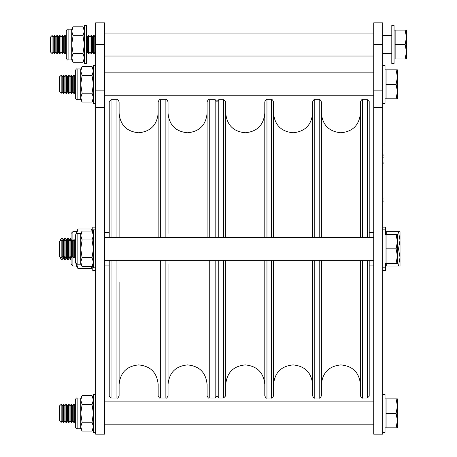 <?xml version="1.0" encoding="UTF-8"?>
<svg xmlns="http://www.w3.org/2000/svg" width="457" height="457" viewBox="0 0 457 457"><rect width="100%" height="100%" fill="white"/><g stroke="black" fill="none" stroke-linecap="round" stroke-linejoin="round"><path stroke-width="0.69" d="M119.106 237.36L119.106 101.854L119.106 237.36M165.868 237.36L165.868 99.689C166.417 99.146 167.142 99.866 168.039 101.854L168.039 233.47M168.039 264.209L168.039 395.825C167.142 397.813 166.417 398.533 165.868 397.99L165.868 260.319M119.106 282.283L119.106 395.825C118.209 397.813 117.483 398.533 116.935 397.99L116.935 260.319M109.223 237.36L109.223 101.494L111.028 99.689L111.028 237.36M218.783 237.36L218.783 99.689L216.972 101.494L216.972 237.36L216.972 101.494L215.167 99.689L209.26 99.689L209.26 237.36M215.167 237.36L215.167 99.689M158.156 237.36L158.156 101.854C159.065 99.86 159.79 99.14 160.327 99.689L160.327 237.36M207.09 237.36L207.09 101.854C207.992 99.866 208.712 99.146 209.26 99.689M119.106 384.434C120.265 372.569 126.772 366.063 138.631 364.909C150.49 366.063 156.997 372.569 158.156 384.434L158.156 395.825C159.065 397.819 159.79 398.538 160.327 397.99L160.327 260.319M168.039 384.434C169.199 372.569 175.705 366.063 187.564 364.909C199.423 366.063 205.936 372.569 207.09 384.434L207.09 395.825C207.992 397.813 208.712 398.533 209.26 397.99L209.26 260.319M111.028 260.319L111.028 397.99L109.223 396.185L109.223 260.319M216.972 260.319L216.972 396.185L216.972 260.319M218.783 260.319L218.783 397.99L216.972 396.185L215.167 397.99L215.167 260.319M367.394 237.36L367.394 99.689L369.199 101.494L369.199 237.36M223.576 237.36L223.576 99.689L225.741 101.854L225.741 237.36M264.792 237.36L264.792 101.854C265.694 99.866 266.414 99.146 266.962 99.689L266.962 237.36M271.395 237.36L271.395 99.689C271.938 99.146 272.663 99.866 273.56 101.854L273.56 237.36M312.611 237.36L312.611 101.854C313.513 99.866 314.233 99.146 314.782 99.689L314.782 237.36M319.214 237.36L319.214 99.689C319.757 99.146 320.483 99.866 321.38 101.854L321.38 237.36M360.43 237.36L360.43 101.854C361.35 99.86 362.075 99.135 362.601 99.689L362.601 237.36M273.56 260.319L273.56 395.825C272.663 397.813 271.938 398.533 271.395 397.99L271.395 260.319M266.962 260.319L266.962 397.99C266.414 398.533 265.694 397.813 264.792 395.825L264.792 260.319M225.741 260.319L225.741 395.825L223.576 397.99L223.576 260.319M369.199 260.319L369.199 396.185L367.394 397.99L367.394 260.319M362.601 260.319L362.601 397.99C362.075 398.544 361.35 397.819 360.43 395.825L360.43 260.319M321.38 260.319L321.38 395.825C320.483 397.813 319.757 398.533 319.214 397.99L319.214 260.319M314.782 260.319L314.782 397.99C314.233 398.533 313.513 397.813 312.611 395.825L312.611 260.319M104.704 248.837L104.704 434.15L95.662 434.15L95.662 22.85L104.704 22.85L104.704 248.837M382.76 248.837L382.76 434.15L373.723 434.15L373.723 22.85L382.76 22.85L382.76 248.837M391.798 25.563L391.798 63.529L394.06 63.529L394.06 25.563L391.798 25.563L394.06 25.563M382.76 103.305L385.023 103.305L385.023 65.334L382.76 65.334M382.76 432.345L385.023 432.345L385.023 394.374L382.76 394.374M382.76 267.825L385.023 267.825L385.023 229.854L382.76 229.854M86.624 63.529L86.624 25.563L84.362 25.563L84.362 63.529L86.624 63.529L84.362 63.529M95.662 65.334L93.405 65.334L93.405 103.305L95.662 103.305M95.662 229.854L93.405 229.854L93.405 267.825L95.662 267.825M95.662 394.374L93.405 394.374L93.405 432.345L95.662 432.345M66.288 58.102C67.048 59.77 67.653 60.37 68.093 59.913C67.653 60.37 67.048 59.77 66.288 58.102L66.288 30.985C67.048 29.322 67.653 28.717 68.093 29.179L68.093 59.913L71.709 59.913L71.709 57.856L73.08 53.418L82.991 53.418L84.362 57.856L82.991 62.289L73.08 62.289L71.709 57.856L71.709 29.179L73.08 26.803L82.991 26.803L84.362 31.236L82.991 35.675L84.362 44.546L82.991 53.418M73.08 53.418L71.709 44.546L73.08 35.675L71.709 31.236L73.08 26.803M73.08 35.675L82.991 35.675M77.13 264.209C76.919 264.809 76.319 264.209 75.325 262.398L75.325 235.281C76.319 233.47 76.919 232.87 77.13 233.47L77.13 264.209L80.746 264.209L80.746 262.147L82.123 257.714L92.028 257.714L93.405 262.147L92.028 266.585L82.123 266.585L80.746 262.147L80.746 233.47L82.123 231.093L92.028 231.093L93.405 235.532L92.028 239.965L93.405 248.837L92.028 257.714M82.123 257.714L80.746 248.837L82.123 239.965L80.746 235.532L82.123 231.093M82.123 239.965L92.028 239.965M77.13 99.689C76.69 100.146 76.09 99.546 75.325 97.878L75.325 70.761C76.09 69.093 76.69 68.493 77.13 68.95L77.13 99.689L80.746 99.689L80.746 97.627L82.123 93.194L92.028 93.194L93.405 97.627L92.028 102.065L82.123 102.065L80.746 97.627L80.746 68.95L82.123 66.573L92.028 66.573L93.405 71.012L92.028 75.445L93.405 84.317L92.028 93.194M82.123 93.194L80.746 84.317L82.123 75.445L80.746 71.012L82.123 66.573M82.123 75.445L92.028 75.445M77.13 428.729C76.69 429.186 76.09 428.586 75.325 426.918L75.325 399.801C76.09 398.133 76.69 397.533 77.13 397.99L77.13 428.729L80.746 428.729L80.746 426.667L82.123 422.234L92.028 422.234L93.405 426.667L92.028 431.105L82.123 431.105L80.746 426.667L80.746 397.99L82.123 395.613L92.028 395.613L93.405 400.052L92.028 404.485L93.405 413.357L92.028 422.234M82.123 422.234L80.746 413.357L82.123 404.485L80.746 400.052L82.123 395.613M82.123 404.485L92.028 404.485M52.052 53.583L50.556 52.087L50.556 37L52.052 35.503L52.052 53.583L52.052 35.503L53.183 37L53.183 52.087L52.138 53.583M54.234 35.503L53.183 37L54.234 35.503L54.234 53.583L54.766 53.583L54.766 35.503L54.234 35.503L54.766 35.503L55.817 37L55.817 52.087L54.766 53.583M54.766 35.503L55.817 37L56.862 35.503L56.862 53.583L57.399 53.583L57.399 35.503L56.862 35.503L57.399 35.503L58.445 37L58.445 52.087L57.399 53.583M59.496 35.503L58.445 37L59.496 35.503L59.496 53.583L60.027 53.583L60.027 35.503L59.496 35.503L60.027 35.503L61.072 37L61.072 52.087L60.027 53.583M62.123 35.503L61.072 37L62.123 35.503L62.123 53.583L62.655 53.583L62.655 35.503L62.123 35.503L62.655 35.503L63.706 37L63.706 52.087L62.655 53.583M64.751 35.503L63.706 37L64.751 35.503L64.751 53.583L65.288 53.583L65.288 35.503L64.751 35.503L65.288 35.503L66.288 36.931L65.288 35.503M87.373 52.087L88.418 53.583L88.418 35.503L87.373 37L87.373 52.087L86.624 53.155M88.418 53.583L88.955 53.583L88.955 35.503L88.418 35.503L88.955 35.503L90 37L90 52.087L88.955 53.583M88.955 35.503L90 37L91.052 35.503L91.052 53.583L91.583 53.583L91.583 35.503L91.052 35.503L91.583 35.503L92.634 37L92.634 52.087L91.583 53.583M93.679 35.503L92.634 37L93.679 35.503L93.679 53.583L94.211 53.583L94.211 35.503L93.679 35.503L94.211 35.503L95.262 37L95.262 52.087L94.211 53.583M394.06 59.01L395.145 59.01L395.145 30.082L405.153 30.082L406.444 37.314L405.153 44.546L406.444 51.778L406.444 30.082L405.153 30.082M394.06 30.082L395.145 30.082L394.06 30.082M382.76 53.583L391.798 53.583M382.76 35.503L391.798 35.503L382.76 35.503M406.444 59.01L406.444 51.778L405.153 59.01L406.444 59.01M395.145 59.01L405.153 59.01M395.145 44.546L405.153 44.546M61.095 75.279L61.175 93.359L61.175 75.279L59.599 76.776L59.599 91.863L61.095 93.359M62.226 91.863L63.272 93.359L63.272 75.279L62.226 76.776L62.226 91.863L61.175 93.359M63.272 93.359L63.809 93.359L63.809 75.279L63.272 75.279M64.854 91.863L65.905 93.359L65.905 75.279L64.854 76.776L64.854 91.863L63.809 93.359M65.905 93.359L66.436 93.359L66.436 75.279L65.905 75.279M67.487 91.863L68.533 93.359L68.533 75.279L67.487 76.776L67.487 91.863L66.436 93.359M68.533 93.359L69.064 93.359L69.064 75.279L68.533 75.279M70.115 91.863L71.161 93.359L71.161 75.279L70.115 76.776L70.115 91.863L69.064 93.359M71.161 93.359L71.698 93.359L71.698 75.279L71.161 75.279M72.743 91.863L73.794 93.359L73.794 75.279L72.743 76.776L72.743 91.863L71.698 93.359M73.794 93.359L74.325 93.359L74.325 75.279L73.794 75.279M385.023 98.781L386.102 98.781L386.102 69.858L396.11 69.858L397.401 77.09L396.11 84.317L397.401 91.549L397.401 69.858L396.11 69.858M385.023 69.858L386.102 69.858M397.401 98.781L397.401 91.549L396.11 98.781L397.401 98.781M386.102 98.781L396.11 98.781M386.102 84.317L396.11 84.317M61.095 239.799L61.175 257.879L61.175 239.799L59.599 241.296L59.599 256.383L61.095 257.879M60.227 240.662L60.227 239.736L61.969 237.994L63.272 239.736L62.226 241.296L62.226 256.383L61.175 257.879M63.272 239.799L63.272 257.879L63.809 257.879L63.809 239.799L63.272 239.799M64.854 256.383L65.905 257.879L65.905 239.799L64.854 241.296L64.854 256.383L63.809 257.879M65.905 257.879L66.436 257.879L66.436 239.799L65.905 239.799M67.487 256.383L68.533 257.879L68.533 239.799L67.487 241.296L67.487 256.383L66.436 257.879M68.533 257.879L69.064 257.879L69.064 239.799L68.533 239.799M70.115 256.383L71.161 257.879L71.161 239.799L70.115 241.296L70.115 256.383L69.064 257.879M71.161 257.879L71.698 257.879L71.698 239.799L71.161 239.799M72.743 256.383L73.794 257.879L73.794 239.799L72.743 241.296L72.743 256.383L71.698 257.879M73.794 257.879L74.325 257.879L74.325 239.799L73.794 239.799M385.023 263.301L386.102 263.301L386.102 234.378L396.11 234.378L397.401 241.61L396.11 248.837L397.401 256.069L397.401 234.378L396.11 234.378M385.023 234.378L386.102 234.378M397.401 263.301L397.401 256.069L396.11 263.301L397.401 263.301M386.102 263.301L396.11 263.301M386.102 248.837L396.11 248.837M61.095 404.319L61.175 422.399L61.175 404.319L59.599 405.816L59.599 420.903L61.095 422.399M62.226 420.903L63.272 422.399L63.272 404.319L62.226 405.816L62.226 420.903L61.175 422.399M63.272 422.399L63.809 422.399L63.809 404.319L63.272 404.319M64.854 420.903L65.905 422.399L65.905 404.319L64.854 405.816L64.854 420.903L63.809 422.399M65.905 422.399L66.436 422.399L66.436 404.319L65.905 404.319M67.487 420.903L68.533 422.399L68.533 404.319L67.487 405.816L67.487 420.903L66.436 422.399M68.533 422.399L69.064 422.399L69.064 404.319L68.533 404.319M70.115 420.903L71.161 422.399L71.161 404.319L70.115 405.816L70.115 420.903L69.064 422.399M71.161 422.399L71.698 422.399L71.698 404.319L71.161 404.319M72.743 420.903L73.794 422.399L73.794 404.319L72.743 405.816L72.743 420.903L71.698 422.399M73.794 422.399L74.325 422.399L74.325 404.319L73.794 404.319M385.023 427.821L386.102 427.821L386.102 398.898L396.11 398.898L397.401 406.13L396.11 413.357L397.401 420.589L397.401 398.898L396.11 398.898M385.023 398.898L386.102 398.898M397.401 427.821L397.401 420.589L396.11 427.821L397.401 427.821M386.102 427.821L396.11 427.821M386.102 413.357L396.11 413.357M382.76 270.533L385.651 270.533L385.651 263.301M382.76 227.146L385.651 227.146L385.651 234.378M95.662 227.146L92.771 227.146L92.771 232.373M95.662 270.533L92.771 270.533L92.771 265.3M71.075 239.925L71.075 233.47L72.886 231.665L72.886 241.096M76.502 233.584L76.502 231.665L78.033 229.008L91.234 229.008L92.48 231.876M76.502 233.967L78.033 229.008M72.886 256.583L72.886 266.014L76.502 266.014L78.033 268.67L91.234 268.67L92.48 265.803M78.033 268.67L76.502 263.712M76.502 266.014L76.502 264.095M72.886 266.014L71.075 264.209L71.075 257.754M60.227 257.017L60.227 257.942L62.055 259.685L62.055 256.628M62.226 256.383L64.494 259.685L65.1 259.685L65.1 256.731M64.494 256.897L64.494 259.685M63.272 239.736L64.494 237.994L65.1 237.994L65.1 240.948M66.316 257.879L67.539 259.685L68.144 259.685L68.144 257.32M67.539 256.457L67.539 259.685M66.316 239.799L67.539 237.994L68.144 237.994L68.144 240.359M69.361 257.457L70.584 259.685L71.075 259.685M70.584 257.051L70.584 259.685M69.361 240.222L70.584 237.994L71.075 237.994M385.651 231.665L398.493 231.665L400.024 240.251L400.024 231.665L398.493 231.665M385.651 266.014L386.736 266.014L386.736 263.301M386.736 234.378L386.736 231.665M400.024 257.428L400.024 240.251L398.493 248.837L400.024 257.428L398.493 266.014L400.024 266.014L400.024 257.428M397.401 248.837L398.493 248.837M386.736 266.014L398.493 266.014M70.584 237.994L70.584 240.628M67.539 237.994L67.539 241.222M64.494 237.994L64.494 240.782M62.055 237.994L62.055 241.05M61.969 237.994L61.969 240.936M61.969 256.743L61.969 259.685M382.943 128.24L382.943 143.447M382.76 124.995L382.76 206.353M383.12 145.949L382.943 145.617M382.943 150.307L382.943 145.789M383.12 157.539L382.943 157.985M382.943 155.98L382.943 157.871M383.12 155.98L382.943 153.175M382.943 165.543L383.12 164.926M382.943 163.543L382.943 165.428M383.12 163.543L382.943 160.738M382.943 173.106L382.943 168.302M382.943 201L382.943 198.904M383.12 199.121L382.943 198.115M383.12 201.411L383.12 200.84M382.943 201.72L382.943 201.274M382.943 177.482L382.943 191.831M116.935 237.36L116.935 99.689C117.483 99.146 118.209 99.866 119.106 101.854M104.704 44.546L95.662 44.546M104.704 90.874L95.662 90.874M104.704 107.429L95.662 107.429M382.76 44.546L373.723 44.546M382.76 90.874L373.723 90.874M382.76 107.429L373.723 107.429M158.156 113.245C156.997 125.104 150.49 131.616 138.631 132.77C126.772 131.616 120.265 125.104 119.106 113.245M207.09 113.245C205.936 125.104 199.423 131.616 187.564 132.77C175.705 131.616 169.199 125.104 168.039 113.245M116.935 99.689L111.028 99.689M165.868 99.689L160.327 99.689M165.868 397.99L160.327 397.99M116.935 397.99L111.028 397.99M215.167 397.99L209.26 397.99M321.38 113.245C322.539 125.104 329.046 131.616 340.905 132.77C352.764 131.616 359.276 125.104 360.43 113.245M225.741 113.245C226.9 125.104 233.407 131.616 245.266 132.77C257.125 131.616 263.638 125.104 264.792 113.245M273.56 113.245C274.72 125.104 281.226 131.616 293.086 132.77C304.945 131.616 311.457 125.104 312.611 113.245M273.56 384.434C274.72 372.569 281.226 366.063 293.086 364.909C304.945 366.063 311.457 372.569 312.611 384.434M225.741 384.434C226.9 372.575 233.407 366.063 245.266 364.909C257.125 366.063 263.638 372.569 264.792 384.434M321.38 384.434C322.539 372.569 329.046 366.063 340.905 364.909C352.764 366.063 359.276 372.569 360.43 384.434M314.782 99.689L319.214 99.689M362.601 99.689L367.394 99.689M218.783 99.689L223.576 99.689M266.962 99.689L271.395 99.689M266.962 397.99L271.395 397.99M218.783 397.99L223.576 397.99M362.601 397.99L367.394 397.99M314.782 397.99L319.214 397.99M109.223 232.567L104.704 232.567M109.223 265.111L104.704 265.111M373.723 232.567L369.199 232.567M373.723 265.111L369.199 265.111M104.704 72.84L373.723 72.84M104.704 95.799L373.723 95.799M104.704 260.319L373.723 260.319M104.704 237.36L373.723 237.36M104.704 424.839L373.723 424.839M104.704 401.88L373.723 401.88M104.704 33.064L373.723 33.064M104.704 56.022L373.723 56.022M66.288 30.985C67.048 29.322 67.653 28.717 68.093 29.179L71.709 29.179M71.709 59.913L73.08 62.289M84.362 59.913L82.991 62.289M84.362 29.179L82.991 26.803M77.13 233.47L80.746 233.47M80.746 264.209L82.123 266.585M93.405 264.209L92.028 266.585M93.405 233.47L92.028 231.093M77.13 68.95L80.746 68.95M80.746 99.689L82.123 102.065M93.405 99.689L92.028 102.065M93.405 68.95L92.028 66.573M77.13 397.99L80.746 397.99M80.746 428.729L82.123 431.105M93.405 428.729L92.028 431.105M93.405 397.99L92.028 395.613M87.373 37L86.624 35.932L87.373 37M95.262 37L95.662 36.429L95.262 37M95.262 52.087L95.662 52.664M92.634 52.087L93.679 53.583M90 52.087L91.052 53.583M66.288 52.155L65.288 53.583M63.706 52.087L64.751 53.583M61.072 52.087L62.123 53.583M58.445 52.087L59.496 53.583M55.817 52.087L56.862 53.583M53.183 52.087L54.234 53.583M53.183 37L52.138 35.503M58.445 37L57.399 35.503M61.072 37L60.027 35.503M63.706 37L62.655 35.503M92.634 37L91.583 35.503M62.226 76.776L61.175 75.279M64.854 76.776L63.809 75.279M67.487 76.776L66.436 75.279M70.115 76.776L69.064 75.279M72.743 76.776L71.698 75.279M75.325 76.707L74.325 75.279M75.325 91.931L74.325 93.359M62.226 241.296L61.175 239.799M64.854 241.296L63.809 239.799M67.487 241.296L66.436 239.799M70.115 241.296L69.064 239.799M72.743 241.296L71.698 239.799M75.325 241.227L74.325 239.799M75.325 256.451L74.325 257.879M62.226 405.816L61.175 404.319M64.854 405.816L63.809 404.319M67.487 405.816L66.436 404.319M70.115 405.816L69.064 404.319M72.743 405.816L71.698 404.319M75.325 405.747L74.325 404.319M75.325 420.971L74.325 422.399M72.886 231.665L76.502 231.665M92.771 266.014L91.234 268.67M92.771 231.665L91.234 229.008M63.272 257.942L62.055 259.685M66.316 257.942L65.1 259.685M69.361 257.942L68.144 259.685M69.361 239.736L68.144 237.994M66.316 239.736L65.1 237.994"/></g></svg>
